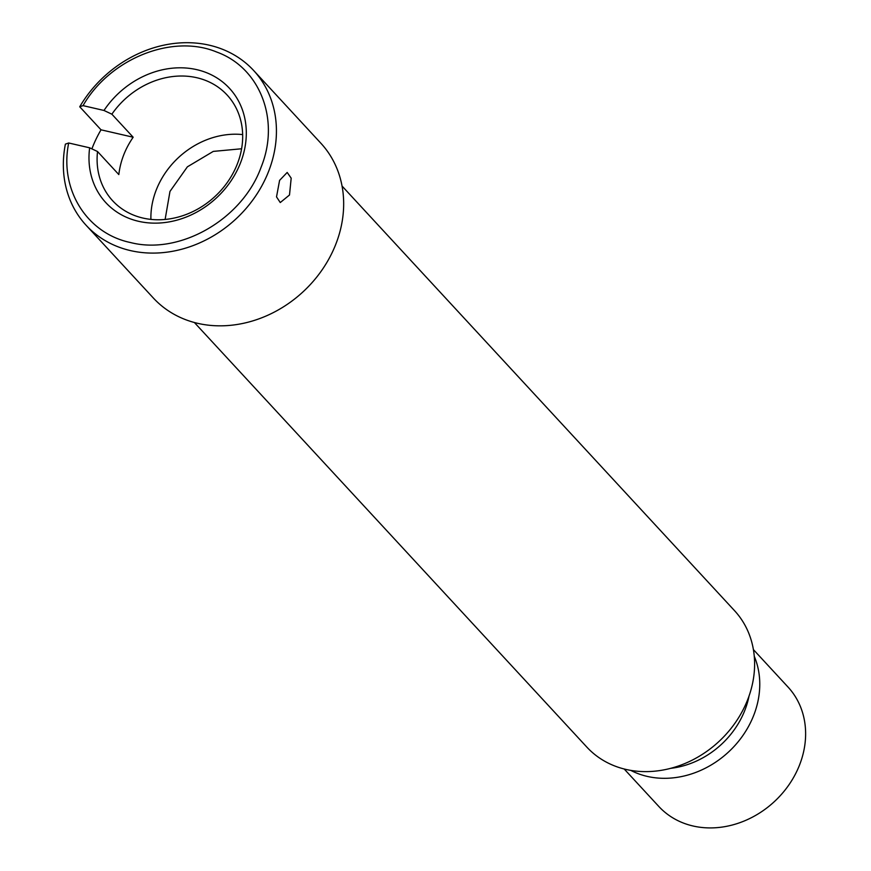 <?xml version="1.0" encoding="UTF-8"?>
<svg xmlns="http://www.w3.org/2000/svg" width="871" height="871" viewBox="0 0 871 871"><rect width="100%" height="100%" fill="white"/><g stroke="black" fill="none" stroke-linecap="round" stroke-linejoin="round"><path stroke-width="1.31" d="M91.901 148.876A114.047 97.029 137.3 0 1 101.014 129.812L133.165 137.226C125.13 148.919 120.35 161.375 118.826 174.57L97.53 151.532L89.648 147.809L68.7 142.986L65.39 144.129A114.047 97.029 137.3 0 0 86.142 225.306A114.047 97.029 137.3 0 0 130.465 250.598A114.047 97.029 137.3 0 0 268.867 170.716A114.047 97.029 137.3 0 0 253.635 70.486A114.047 97.029 137.3 0 0 209.312 45.194A114.047 97.029 137.3 0 0 79.729 106.774L83.039 105.631C109.888 58.651 172.229 33.599 216.574 51.988C260.004 67.535 280.31 119.904 261.169 167.036C242.574 219.122 179.992 255.301 130.552 242.552C86.675 233.439 59.195 189.214 68.7 142.986M89.648 147.809A84.193 71.64 -42.7 0 0 147.83 222.802A84.193 71.64 -42.7 0 0 240.723 162.322A84.193 71.64 -42.7 0 0 205.6 72.326A84.193 71.64 -42.7 0 0 103.987 110.465L111.869 114.188L133.165 137.226M83.039 105.631L103.987 110.465M97.53 151.532A77.911 66.294 -42.7 0 0 112.675 200.776A77.911 66.294 -42.7 0 0 142.953 218.066A77.911 66.294 -42.7 0 0 237.511 163.487A77.911 66.294 -42.7 0 0 227.102 95.004A77.911 66.294 -42.7 0 0 196.824 77.726A77.911 66.294 -42.7 0 0 111.869 114.188M242.65 134.591A77.911 66.294 -42.7 0 0 150.912 219.394M101.014 129.812L79.729 106.774M165.12 219.448L169.976 191.424L187.385 166.829L213.275 151.402L241.594 148.767M291.186 178.174L289.499 195.006L280.255 202.551L276.521 196.879L279.591 180.373L287.19 172.447L291.186 178.174M753.393 649.581L788.037 687.067A87.971 74.841 137.3 0 1 789.268 784.346A87.971 74.841 137.3 0 1 693.022 825.991A87.971 74.841 137.3 0 1 658.835 806.481L624.191 769.006M754.253 656.244A87.971 74.841 137.3 0 1 735.385 745.01A87.971 74.841 137.3 0 1 647.175 776.388A87.971 74.841 137.3 0 1 630.767 770.389M749.049 695.973A81.852 69.647 137.3 0 1 670.79 768.32M194.385 322.51L586.858 747.122A100.535 85.532 -42.7 0 0 625.933 769.42A100.535 85.532 -42.7 0 0 735.919 721.819A100.535 85.532 -42.7 0 0 734.514 610.647L342.042 186.035M86.142 225.306L153.372 298.045A114.047 97.029 -42.7 0 0 197.695 323.337A114.047 97.029 -42.7 0 0 322.466 269.346A114.047 97.029 -42.7 0 0 320.866 143.225L253.635 70.486"/></g></svg>
